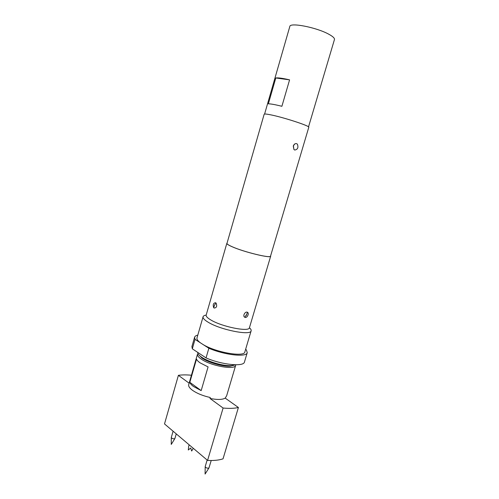 <?xml version="1.0" encoding="UTF-8"?>
<svg xmlns="http://www.w3.org/2000/svg" width="499" height="499" viewBox="0 0 499 499"><rect width="100%" height="100%" fill="white"/><g stroke="black" fill="none" stroke-linecap="round" stroke-linejoin="round"><path stroke-width="0.75" d="M294.728 150.037L293.93 149.494L293.431 146.082C294.142 144.18 295.202 143.369 296.618 143.643L297.392 144.174C298.595 147.548 297.71 149.507 294.728 150.037M293.93 149.494L293.275 146.045C294.042 144.161 295.152 143.356 296.618 143.643M173.097 431.205L171.307 437.43L171.612 438.041C172.885 438.839 173.97 439.02 174.868 438.59L176.266 433.887M207.141 460.041L205.201 466.59L205.582 467.351C206.91 468.212 208.033 468.411 208.956 467.943L211.214 460.508M188.684 446.306L188.304 449.998L190.687 448.008L191.685 451.034L193.269 448.289M238.403 407.496L225.211 398.115L226.665 395.732L235.684 365.305C235.279 370.246 210.877 365.973 201.297 359.124C198.434 357.165 197.174 355.5 197.51 354.14L188.716 384.642C188.316 386.207 189.514 388.054 192.315 390.174C196.887 393.399 202.875 395.844 210.279 397.51L210.004 398.452L223.103 408.032L207.578 460.415C213.853 460.727 219.005 460.203 223.034 458.837L238.403 407.496C234.468 408.438 229.365 408.619 223.103 408.032M193.394 386.432C191.398 384.954 190.2 383.581 189.813 382.315L196.519 359.087C196.937 360.241 198.165 361.513 200.205 362.91L208.077 366.908L201.178 390.605L193.394 386.432M234.524 365.106L230.214 366.191C222.916 366.703 208.482 362.586 202.157 358.195L198.596 354.602M197.766 352.419C197.61 353.654 198.727 355.132 201.103 356.847L201.652 357.228C208.301 361.837 223.527 366.179 231.193 365.648L235.272 364.788M281.898 106.287C275.061 104.59 270.545 103.773 268.35 103.842L275.804 77.969C278.093 77.632 282.683 78.256 289.582 79.852L281.898 106.287M264.601 114.034L289.819 26.478C289.85 22.224 316.46 27.37 328.691 34.169C332.839 36.415 334.76 38.198 334.455 39.527L308.525 126.883M213.659 307.658C212.736 304.583 213.391 302.943 215.624 302.731L216.086 303.111C217.283 306.23 216.622 307.871 214.09 308.033L213.659 307.658L214.757 304.633L214.177 306.062M244.803 317.277C242.258 316.11 245.296 310.952 247.479 312.305C249.594 313.285 246.986 318.58 244.803 317.277L246.787 314.22L246.157 315.717M249.431 327.737C250.791 328.947 251.359 329.976 251.128 330.825C251.022 335.927 220.29 329.876 208.014 322.129C204.384 319.928 202.744 318.144 203.074 316.771C203.336 315.936 204.372 315.374 206.168 315.087C205.875 316.297 207.372 317.894 210.672 319.871C221.756 326.776 249.332 332.253 249.431 327.731L270.683 256.155C271.194 258.688 243.568 251.97 231.842 246.618C228.374 245.071 226.702 243.98 226.833 243.331L227.064 243.082M251.128 330.825L244.859 351.901C244.522 357.346 216.223 352.556 203.18 344.603L195.028 339.37L194.591 337.255C194.897 336.257 195.97 335.54 197.804 335.103M270.626 255.819L270.683 256.155M270.096 114.714C282.914 117.128 310.422 126.116 308.781 127.295L270.539 256.112C271.038 258.625 243.606 251.951 231.96 246.643C228.511 245.103 226.845 244.017 226.976 243.375L264.164 114.246C264.339 113.822 266.316 113.978 270.096 114.714M200.536 342.907C197.829 340.917 196.65 339.251 196.999 337.91L203.074 316.771M245.602 349.406L246.35 349.855L247.242 352.656C246.712 357.446 224.993 355.151 208.856 348.252L206.05 357.914L192.315 348.807L191.909 346.599L194.591 337.255M247.242 352.656L244.466 361.968C243.861 367.002 222.124 364.906 206.05 357.914M208.856 348.252L203.18 344.603M192.315 348.807L195.028 339.37M289.582 79.852L275.804 77.969M233.825 365.305L230.438 366.073M189.133 383.188L178.399 375.329C182.079 374.786 186.426 374.755 191.429 375.236M178.399 375.329L164.508 423.925L207.578 460.415M225.211 398.115C222.373 399.761 217.302 399.874 210.004 398.452M201.178 390.605L189.813 382.315M216.086 303.111L214.757 304.633M247.479 312.305L246.787 314.22M171.3 437.592L171.257 444.422L174.868 438.59M208.956 467.943L205.089 474.05L205.189 466.783M189.127 444.784L188.622 446.505M201.64 357.839L201.103 356.847M226.833 243.331L206.174 315.075M230.214 366.191L231.193 365.648"/></g></svg>
